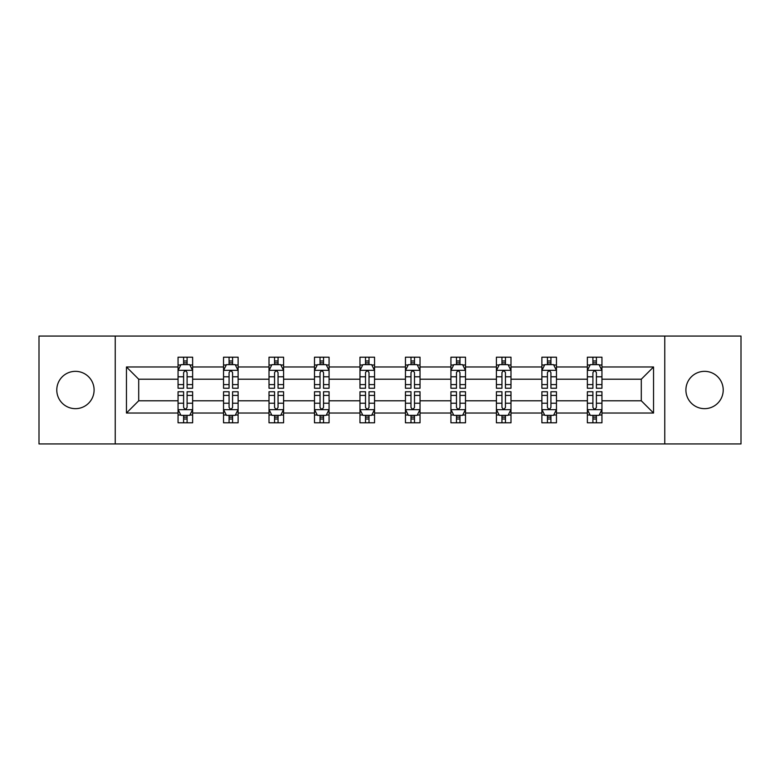 <?xml version="1.0" encoding="UTF-8"?>
<svg xmlns="http://www.w3.org/2000/svg" width="780" height="780" viewBox="0 0 780 780"><rect width="100%" height="100%" fill="white"/><g stroke="black" fill="none" stroke-linecap="round" stroke-linejoin="round"><path stroke-width="1.17" d="M704.554 371.339A18.662 18.662 0 0 0 685.903 390A18.662 18.662 0 0 0 704.554 408.661A18.662 18.662 0 0 0 723.216 390A18.662 18.662 0 0 0 704.554 371.339M75.445 371.339A18.662 18.662 0 0 0 56.784 390A18.662 18.662 0 0 0 75.445 408.661A18.662 18.662 0 0 0 94.097 390A18.662 18.662 0 0 0 75.445 371.339M664.765 336.063L39 336.063L39 443.937L741 443.937L741 336.063L664.765 336.063L664.765 443.937M601.946 413.029L601.946 400.784L641.297 400.784L653.542 413.029L601.946 413.029L601.946 422.799L596.398 422.799L596.398 415.36M115.235 443.937L115.235 336.063M587.369 413.029L556.462 413.029L556.462 400.784L587.369 400.784L587.369 422.799L601.946 422.799L601.946 415.009L599.196 415.009M556.462 413.029L556.462 422.799L550.924 422.799L550.924 415.36M541.885 413.029L510.988 413.029L510.988 400.784L541.885 400.784L541.885 422.799L556.462 422.799L556.462 415.009L553.722 415.009M510.988 413.029L510.988 422.799L505.45 422.799L505.45 415.36M496.411 413.029L465.504 413.029L465.504 400.784L496.411 400.784L496.411 422.799L510.988 422.799L510.988 415.009L508.248 415.009M465.504 413.029L465.504 422.799L459.966 422.799L459.966 415.36M450.928 413.029L420.03 413.029L420.03 400.784L450.928 400.784L450.928 422.799L465.504 422.799L465.504 415.009L462.764 415.009M420.03 413.029L420.03 422.799L414.492 422.799L414.492 415.36M405.454 413.029L374.546 413.029L374.546 400.784L405.454 400.784L405.454 422.799L420.03 422.799L420.03 415.009L417.29 415.009M374.546 413.029L374.546 422.799L369.008 422.799L369.008 415.36M359.97 413.029L329.072 413.029L329.072 400.784L359.97 400.784L359.97 422.799L374.546 422.799L374.546 415.009L371.806 415.009M329.072 413.029L329.072 422.799L323.534 422.799L323.534 415.36M314.496 413.029L283.589 413.029L283.589 400.784L314.496 400.784L314.496 422.799L329.072 422.799L329.072 415.009L326.332 415.009M283.589 413.029L283.589 422.799L278.05 422.799L278.05 415.36M269.012 413.029L238.114 413.029L238.114 400.784L269.012 400.784L269.012 422.799L283.589 422.799L283.589 415.009L280.849 415.009M238.114 413.029L238.114 422.799L232.576 422.799L232.576 415.36M223.538 413.029L192.631 413.029L192.631 400.784L223.538 400.784L223.538 422.799L238.114 422.799L238.114 415.009L235.375 415.009M192.631 413.029L192.631 422.799L187.093 422.799L187.093 415.36M178.054 413.029L126.457 413.029L126.457 366.971L178.054 366.971L178.054 379.216L138.703 379.216L138.703 400.784L178.054 400.784L178.054 422.799L192.631 422.799L192.631 415.009L189.891 415.009M180.804 364.991L178.054 364.991L178.054 357.201L178.054 366.971M178.054 357.201L192.631 357.201L192.631 366.971L223.538 366.971L223.538 357.201L238.114 357.201L238.114 366.971L269.012 366.971L269.012 357.201L283.589 357.201L283.589 366.971L314.496 366.971L314.496 357.201L329.072 357.201L329.072 366.971L359.97 366.971L359.97 357.201L374.546 357.201L374.546 366.971L405.454 366.971L405.454 357.201L420.03 357.201L420.03 366.971L450.928 366.971L450.928 357.201L465.504 357.201L465.504 366.971L496.411 366.971L496.411 357.201L510.988 357.201L510.988 366.971L541.885 366.971L541.885 357.201L556.462 357.201L556.462 366.971L587.369 366.971L587.369 357.201L601.946 357.201L601.946 366.971L653.542 366.971L653.542 413.029M587.369 366.971L587.369 379.216L556.462 379.216L556.462 366.971M541.885 366.971L541.885 379.216L510.988 379.216L510.988 366.971M496.411 366.971L496.411 379.216L465.504 379.216L465.504 366.971M450.928 366.971L450.928 379.216L420.03 379.216L420.03 366.971M405.454 366.971L405.454 379.216L374.546 379.216L374.546 366.971M359.97 366.971L359.97 379.216L329.072 379.216L329.072 366.971M314.496 366.971L314.496 379.216L283.589 379.216L283.589 366.971M269.012 366.971L269.012 379.216L238.114 379.216L238.114 366.971M223.538 366.971L223.538 379.216L192.631 379.216L192.631 366.971M126.457 366.971L138.703 379.216M641.297 400.784L641.297 379.216L601.946 379.216L601.946 366.971M592.907 364.494L596.398 364.494M547.423 364.494L550.924 364.494M501.95 364.494L505.45 364.494M456.466 364.494L459.966 364.494M410.992 364.494L414.492 364.494M365.508 364.494L369.008 364.494M320.034 364.494L323.534 364.494M274.55 364.494L278.05 364.494M229.076 364.494L232.576 364.494M183.602 364.494L187.093 364.494M183.602 415.506L187.093 415.506M229.076 415.506L232.576 415.506M274.55 415.506L278.05 415.506M320.034 415.506L323.534 415.506M365.508 415.506L369.008 415.506M410.992 415.506L414.492 415.506M456.466 415.506L459.966 415.506M501.95 415.506L505.45 415.506M547.423 415.506L550.924 415.506M592.907 415.506L596.398 415.506M138.703 400.784L126.457 413.029M653.542 366.971L641.297 379.216M187.093 360.994L183.602 360.994M178.054 384.598L178.054 388.255L183.602 388.255L183.602 384.598L178.054 384.598L178.054 379.216M192.631 379.216L192.631 388.255L187.093 388.255L187.093 372.655C185.932 370.412 184.762 370.412 183.602 372.655L183.602 384.598M189.891 364.991L192.631 364.991L192.631 357.201L187.093 357.201L192.631 357.201M192.631 370.471L189.716 364.64L180.97 364.64L178.054 370.471M183.602 364.64L183.602 357.201M187.093 357.201L187.093 364.64M183.602 419.006L187.093 419.006M192.631 395.401L192.631 391.745L187.093 391.745L187.093 395.401L192.631 395.401L192.631 400.784M178.054 400.784L178.054 391.745L183.602 391.745L183.602 407.345C184.762 409.588 185.932 409.588 187.093 407.345L187.093 395.401M180.804 415.009L178.054 415.009L178.054 422.799L183.602 422.799L183.602 415.36M178.054 409.529L180.97 415.36L189.716 415.36L192.631 409.529M232.576 360.994L229.076 360.994M226.278 364.991L223.538 364.991L223.538 357.201L229.076 357.201L223.538 357.201M223.538 384.598L223.538 388.255L229.076 388.255L229.076 384.598L223.538 384.598L223.538 379.216M238.114 379.216L238.114 388.255L232.576 388.255L232.576 372.655C231.406 370.412 230.246 370.412 229.076 372.655L229.076 384.598M235.375 364.991L238.114 364.991L238.114 357.201L232.576 357.201L238.114 357.201M238.114 370.471L235.199 364.64L226.453 364.64L223.538 370.471M229.076 364.64L229.076 357.201M232.576 357.201L232.576 364.64M278.05 360.994L274.55 360.994M271.752 364.991L269.012 364.991L269.012 357.201L274.55 357.201L269.012 357.201M269.012 384.598L269.012 388.255L274.55 388.255L274.55 384.598L269.012 384.598L269.012 379.216M283.589 379.216L283.589 388.255L278.05 388.255L278.05 372.655C276.89 370.412 275.72 370.412 274.55 372.655L274.55 384.598M280.849 364.991L283.589 364.991L283.589 357.201L278.05 357.201L283.589 357.201M283.589 370.471L280.673 364.64L271.927 364.64L269.012 370.471M274.55 364.64L274.55 357.201M278.05 357.201L278.05 364.64M229.076 419.006L232.576 419.006M238.114 395.401L238.114 391.745L232.576 391.745L232.576 395.401L238.114 395.401L238.114 400.784M223.538 400.784L223.538 391.745L229.076 391.745L229.076 407.345C230.236 409.588 231.406 409.588 232.576 407.345L232.576 395.401M226.278 415.009L223.538 415.009L223.538 422.799L229.076 422.799L229.076 415.36M223.538 409.529L226.453 415.36L235.199 415.36L238.114 409.529M274.55 419.006L278.05 419.006M283.589 395.401L283.589 391.745L278.05 391.745L278.05 395.401L283.589 395.401L283.589 400.784M269.012 400.784L269.012 391.745L274.55 391.745L274.55 407.345C275.72 409.588 276.89 409.588 278.05 407.345L278.05 395.401M271.752 415.009L269.012 415.009L269.012 422.799L274.55 422.799L274.55 415.36M269.012 409.529L271.927 415.36L280.673 415.36L283.589 409.529M323.534 360.994L320.034 360.994M317.236 364.991L314.496 364.991L314.496 357.201L320.034 357.201L314.496 357.201M314.496 384.598L314.496 388.255L320.034 388.255L320.034 384.598L314.496 384.598L314.496 379.216M329.072 379.216L329.072 388.255L323.534 388.255L323.534 372.655C322.364 370.412 321.204 370.412 320.034 372.655L320.034 384.598M326.332 364.991L329.072 364.991L329.072 357.201L323.534 357.201L329.072 357.201M329.072 370.471L326.157 364.64L317.411 364.64L314.496 370.471M320.034 364.64L320.034 357.201M323.534 357.201L323.534 364.64M320.034 419.006L323.534 419.006M329.072 395.401L329.072 391.745L323.534 391.745L323.534 395.401L329.072 395.401L329.072 400.784M314.496 400.784L314.496 391.745L320.034 391.745L320.034 407.345C321.194 409.588 322.364 409.588 323.534 407.345L323.534 395.401M317.236 415.009L314.496 415.009L314.496 422.799L320.034 422.799L320.034 415.36M314.496 409.529L317.411 415.36L326.157 415.36L329.072 409.529M369.008 360.994L365.508 360.994M362.71 364.991L359.97 364.991L359.97 357.201L365.508 357.201L359.97 357.201M359.97 384.598L359.97 388.255L365.508 388.255L365.508 384.598L359.97 384.598L359.97 379.216M374.546 379.216L374.546 388.255L369.008 388.255L369.008 372.655C367.848 370.412 366.678 370.412 365.508 372.655L365.508 384.598M371.806 364.991L374.546 364.991L374.546 357.201L369.008 357.201L374.546 357.201M374.546 370.471L371.631 364.64L362.885 364.64L359.97 370.471M365.508 364.64L365.508 357.201M369.008 357.201L369.008 364.64M365.508 419.006L369.008 419.006M374.546 395.401L374.546 391.745L369.008 391.745L369.008 395.401L374.546 395.401L374.546 400.784M359.97 400.784L359.97 391.745L365.508 391.745L365.508 407.345C366.678 409.588 367.838 409.588 369.008 407.345L369.008 395.401M362.71 415.009L359.97 415.009L359.97 422.799L365.508 422.799L365.508 415.36M359.97 409.529L362.885 415.36L371.631 415.36L374.546 409.529M414.492 360.994L410.992 360.994M408.194 364.991L405.454 364.991L405.454 357.201L410.992 357.201L405.454 357.201M405.454 384.598L405.454 388.255L410.992 388.255L410.992 384.598L405.454 384.598L405.454 379.216M420.03 379.216L420.03 388.255L414.492 388.255L414.492 372.655C413.322 370.412 412.162 370.412 410.992 372.655L410.992 384.598M417.29 364.991L420.03 364.991L420.03 357.201L414.492 357.201L420.03 357.201M420.03 370.471L417.115 364.64L408.369 364.64L405.454 370.471M410.992 364.64L410.992 357.201M414.492 357.201L414.492 364.64M410.992 419.006L414.492 419.006M420.03 395.401L420.03 391.745L414.492 391.745L414.492 395.401L420.03 395.401L420.03 400.784M405.454 400.784L405.454 391.745L410.992 391.745L410.992 407.345C412.152 409.588 413.322 409.588 414.492 407.345L414.492 395.401M408.194 415.009L405.454 415.009L405.454 422.799L410.992 422.799L410.992 415.36M405.454 409.529L408.369 415.36L417.115 415.36L420.03 409.529M459.966 360.994L456.466 360.994M453.668 364.991L450.928 364.991L450.928 357.201L456.466 357.201L450.928 357.201M450.928 384.598L450.928 388.255L456.466 388.255L456.466 384.598L450.928 384.598L450.928 379.216M465.504 379.216L465.504 388.255L459.966 388.255L459.966 372.655C458.806 370.412 457.636 370.412 456.466 372.655L456.466 384.598M462.764 364.991L465.504 364.991L465.504 357.201L459.966 357.201L465.504 357.201M465.504 370.471L462.589 364.64L453.843 364.64L450.928 370.471M456.466 364.64L456.466 357.201M459.966 357.201L459.966 364.64M456.466 419.006L459.966 419.006M465.504 395.401L465.504 391.745L459.966 391.745L459.966 395.401L465.504 395.401L465.504 400.784M450.928 400.784L450.928 391.745L456.466 391.745L456.466 407.345C457.636 409.588 458.796 409.588 459.966 407.345L459.966 395.401M453.668 415.009L450.928 415.009L450.928 422.799L456.466 422.799L456.466 415.36M450.928 409.529L453.843 415.36L462.589 415.36L465.504 409.529M505.45 360.994L501.95 360.994M499.151 364.991L496.411 364.991L496.411 357.201L501.95 357.201L496.411 357.201M496.411 384.598L496.411 388.255L501.95 388.255L501.95 384.598L496.411 384.598L496.411 379.216M510.988 379.216L510.988 388.255L505.45 388.255L505.45 372.655C504.28 370.412 503.11 370.412 501.95 372.655L501.95 384.598M508.248 364.991L510.988 364.991L510.988 357.201L505.45 357.201L510.988 357.201M510.988 370.471L508.072 364.64L499.327 364.64L496.411 370.471M501.95 364.64L501.95 357.201M505.45 357.201L505.45 364.64M501.95 419.006L505.45 419.006M510.988 395.401L510.988 391.745L505.45 391.745L505.45 395.401L510.988 395.401L510.988 400.784M496.411 400.784L496.411 391.745L501.95 391.745L501.95 407.345C503.11 409.588 504.28 409.588 505.45 407.345L505.45 395.401M499.151 415.009L496.411 415.009L496.411 422.799L501.95 422.799L501.95 415.36M496.411 409.529L499.327 415.36L508.072 415.36L510.988 409.529M550.924 360.994L547.423 360.994M544.625 364.991L541.885 364.991L541.885 357.201L547.423 357.201L541.885 357.201M541.885 384.598L541.885 388.255L547.423 388.255L547.423 384.598L541.885 384.598L541.885 379.216M556.462 379.216L556.462 388.255L550.924 388.255L550.924 372.655C549.764 370.412 548.593 370.412 547.423 372.655L547.423 384.598M553.722 364.991L556.462 364.991L556.462 357.201L550.924 357.201L556.462 357.201M556.462 370.471L553.547 364.64L544.801 364.64L541.885 370.471M547.423 364.64L547.423 357.201M550.924 357.201L550.924 364.64M547.423 419.006L550.924 419.006M556.462 395.401L556.462 391.745L550.924 391.745L550.924 395.401L556.462 395.401L556.462 400.784M541.885 400.784L541.885 391.745L547.423 391.745L547.423 407.345C548.593 409.588 549.754 409.588 550.924 407.345L550.924 395.401M544.625 415.009L541.885 415.009L541.885 422.799L547.423 422.799L547.423 415.36M541.885 409.529L544.801 415.36L553.547 415.36L556.462 409.529M596.398 360.994L592.907 360.994M590.109 364.991L587.369 364.991L587.369 357.201L592.907 357.201L587.369 357.201M587.369 384.598L587.369 388.255L592.907 388.255L592.907 384.598L587.369 384.598L587.369 379.216M601.946 379.216L601.946 388.255L596.398 388.255L596.398 372.655C595.237 370.412 594.067 370.412 592.907 372.655L592.907 384.598M599.196 364.991L601.946 364.991L601.946 357.201L596.398 357.201L601.946 357.201M601.946 370.471L599.03 364.64L590.284 364.64L587.369 370.471M592.907 364.64L592.907 357.201M596.398 357.201L596.398 364.64M592.907 419.006L596.398 419.006M601.946 395.401L601.946 391.745L596.398 391.745L596.398 395.401L601.946 395.401L601.946 400.784M587.369 400.784L587.369 391.745L592.907 391.745L592.907 407.345C594.067 409.588 595.237 409.588 596.398 407.345L596.398 395.401M590.109 415.009L587.369 415.009L587.369 422.799L592.907 422.799L592.907 415.36M587.369 409.529L590.284 415.36L599.03 415.36L601.946 409.529M192.562 370.325L178.132 370.325M192.631 384.598L187.093 384.598M183.602 376.779L178.054 376.779M192.631 376.779L187.093 376.779M187.093 362.846L183.602 362.846M178.132 409.675L192.562 409.675M178.054 395.401L183.602 395.401M187.093 403.221L192.631 403.221M178.054 403.221L183.602 403.221M183.602 417.154L187.093 417.154M238.036 370.325L223.607 370.325M238.114 384.598L232.576 384.598M229.076 376.779L223.538 376.779M238.114 376.779L232.576 376.779M232.576 362.846L229.076 362.846M283.52 370.325L269.09 370.325M283.589 384.598L278.05 384.598M274.55 376.779L269.012 376.779M283.589 376.779L278.05 376.779M278.05 362.846L274.55 362.846M223.607 409.675L238.036 409.675M223.538 395.401L229.076 395.401M232.576 403.221L238.114 403.221M223.538 403.221L229.076 403.221M229.076 417.154L232.576 417.154M269.09 409.675L283.52 409.675M269.012 395.401L274.55 395.401M278.05 403.221L283.589 403.221M269.012 403.221L274.55 403.221M274.55 417.154L278.05 417.154M328.994 370.325L314.564 370.325M329.072 384.598L323.534 384.598M320.034 376.779L314.496 376.779M329.072 376.779L323.534 376.779M323.534 362.846L320.034 362.846M314.564 409.675L328.994 409.675M314.496 395.401L320.034 395.401M323.534 403.221L329.072 403.221M314.496 403.221L320.034 403.221M320.034 417.154L323.534 417.154M374.478 370.325L360.048 370.325M374.546 384.598L369.008 384.598M365.508 376.779L359.97 376.779M374.546 376.779L369.008 376.779M369.008 362.846L365.508 362.846M360.048 409.675L374.478 409.675M359.97 395.401L365.508 395.401M369.008 403.221L374.546 403.221M359.97 403.221L365.508 403.221M365.508 417.154L369.008 417.154M419.952 370.325L405.522 370.325M420.03 384.598L414.492 384.598M410.992 376.779L405.454 376.779M420.03 376.779L414.492 376.779M414.492 362.846L410.992 362.846M405.522 409.675L419.952 409.675M405.454 395.401L410.992 395.401M414.492 403.221L420.03 403.221M405.454 403.221L410.992 403.221M410.992 417.154L414.492 417.154M465.436 370.325L451.006 370.325M465.504 384.598L459.966 384.598M456.466 376.779L450.928 376.779M465.504 376.779L459.966 376.779M459.966 362.846L456.466 362.846M451.006 409.675L465.436 409.675M450.928 395.401L456.466 395.401M459.966 403.221L465.504 403.221M450.928 403.221L456.466 403.221M456.466 417.154L459.966 417.154M510.91 370.325L496.48 370.325M510.988 384.598L505.45 384.598M501.95 376.779L496.411 376.779M510.988 376.779L505.45 376.779M505.45 362.846L501.95 362.846M496.48 409.675L510.91 409.675M496.411 395.401L501.95 395.401M505.45 403.221L510.988 403.221M496.411 403.221L501.95 403.221M501.95 417.154L505.45 417.154M556.393 370.325L541.963 370.325M556.462 384.598L550.924 384.598M547.423 376.779L541.885 376.779M556.462 376.779L550.924 376.779M550.924 362.846L547.423 362.846M541.963 409.675L556.393 409.675M541.885 395.401L547.423 395.401M550.924 403.221L556.462 403.221M541.885 403.221L547.423 403.221M547.423 417.154L550.924 417.154M601.867 370.325L587.438 370.325M601.946 384.598L596.398 384.598M592.907 376.779L587.369 376.779M601.946 376.779L596.398 376.779M596.398 362.846L592.907 362.846M587.438 409.675L601.867 409.675M587.369 395.401L592.907 395.401M596.398 403.221L601.946 403.221M587.369 403.221L592.907 403.221M592.907 417.154L596.398 417.154"/></g></svg>
